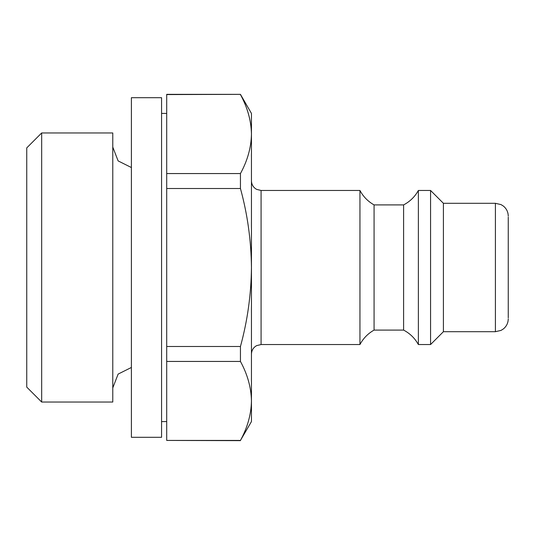 <?xml version="1.0" encoding="UTF-8"?>
<svg xmlns="http://www.w3.org/2000/svg" width="535" height="535" viewBox="0 0 535 535"><rect width="100%" height="100%" fill="white"/><g stroke="black" fill="none" stroke-linecap="round" stroke-linejoin="round"><path stroke-width="0.8" d="M251.45 134.064L251.45 421.58L240.442 440.432C247.531 427.465 251.203 414.297 251.45 400.936C251.183 387.594 247.518 374.426 240.442 361.439L240.442 346.493C247.504 320.759 251.176 294.431 251.45 267.5C251.169 240.563 247.504 214.234 240.442 188.507L240.442 173.561C247.531 160.587 251.203 147.426 251.45 134.064C251.183 120.716 247.518 107.555 240.442 94.568C247.531 107.535 251.203 120.703 251.45 134.064L251.45 113.42L240.442 94.354L166.706 94.354L166.706 173.561L240.442 173.561M166.706 94.568L240.442 94.354M240.442 361.439L166.706 361.439L166.706 346.493L240.442 346.493M240.442 440.432L166.706 440.432L240.442 440.646M240.442 188.507L166.706 188.507L166.706 173.561M166.706 361.439L166.706 440.432M166.706 188.507L166.706 346.493M508.25 317.897L508.25 217.103M508.25 216.14C508.163 212.034 506.531 208.67 503.361 206.055L501.061 204.611L495.41 203.3L495.41 331.7L443.408 331.7L443.408 203.3L430.568 190.46L418.37 190.46L418.37 344.54L430.568 344.54L430.568 190.46M418.37 344.54C414.886 338.254 409.964 333.439 403.604 330.095L403.604 204.905C409.964 201.561 414.886 196.746 418.37 190.46M403.604 330.095L374.072 330.095L374.072 204.905L403.604 204.905M374.072 330.095C367.96 333.539 363.252 338.354 359.948 344.54L359.948 190.46C363.252 196.646 367.96 201.461 374.072 204.905M161.57 437.309L161.57 97.691L131.396 97.691L131.396 437.309L161.57 437.309M112.778 402.032L112.778 132.968L41.67 132.968L41.67 402.032L112.778 402.032M41.67 402.032L26.75 387.113L26.75 147.887L41.67 132.968M359.948 344.54L261.08 344.54L261.08 190.46L256.639 189.377C253.322 187.491 251.59 184.642 251.45 180.83M495.41 331.7L501.061 330.389L503.361 328.945C506.531 326.33 508.163 322.966 508.25 318.86M495.41 203.3L443.408 203.3M443.408 331.7L430.568 344.54M359.948 190.46L261.08 190.46M261.08 344.54L256.639 345.623C253.322 347.509 251.59 350.358 251.45 354.17M166.706 113.42L161.57 113.42M166.706 421.58L161.57 421.58M131.396 367.465L118.128 374.085L112.778 387.915M131.396 167.535L118.128 160.915L112.778 147.085"/></g></svg>
